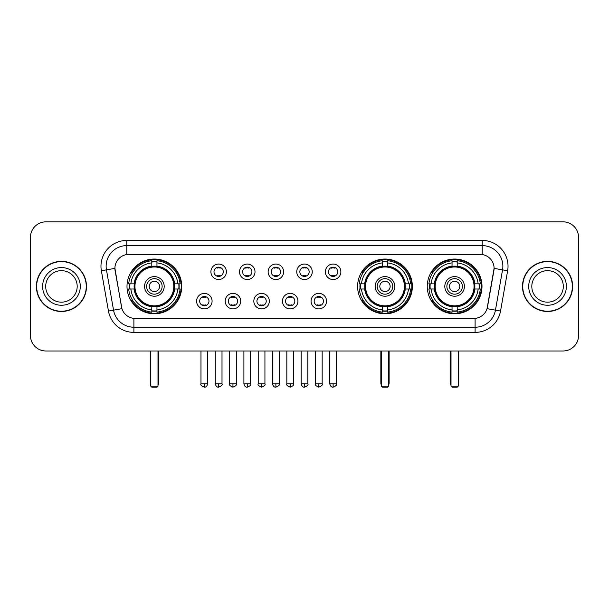 <?xml version="1.0" encoding="UTF-8"?>
<svg xmlns="http://www.w3.org/2000/svg" width="609" height="609" viewBox="0 0 609 609"><rect width="100%" height="100%" fill="white"/><g stroke="black" fill="none" stroke-linecap="round" stroke-linejoin="round"><path stroke-width="0.91" d="M357.605 286.42A27.382 27.382 0 0 0 384.987 313.795A27.382 27.382 0 0 0 412.362 286.42A27.382 27.382 0 0 0 384.987 259.038A27.382 27.382 0 0 0 357.605 286.42M427.244 286.42A27.382 27.382 0 0 0 454.619 313.795A27.382 27.382 0 0 0 482.001 286.42A27.382 27.382 0 0 0 454.619 259.038A27.382 27.382 0 0 0 427.244 286.42M126.999 286.42A27.382 27.382 0 0 0 154.382 313.795A27.382 27.382 0 0 0 181.756 286.42A27.382 27.382 0 0 0 154.382 259.038A27.382 27.382 0 0 0 126.999 286.42M212.084 301.143A7.75 7.75 0 0 1 204.335 308.892A7.75 7.75 0 0 1 196.585 301.143A7.75 7.75 0 0 1 204.335 293.393A7.75 7.75 0 0 1 212.084 301.143M199.683 301.143A4.651 4.651 0 0 0 204.335 305.794A4.651 4.651 0 0 0 208.986 301.143A4.651 4.651 0 0 0 204.335 296.492A4.651 4.651 0 0 0 199.683 301.143M240.7 301.143A7.75 7.75 0 0 1 232.95 308.892A7.75 7.75 0 0 1 225.201 301.143A7.75 7.75 0 0 1 232.95 293.393A7.75 7.75 0 0 1 240.7 301.143M228.306 301.143A4.651 4.651 0 0 0 232.95 305.794A4.651 4.651 0 0 0 237.601 301.143A4.651 4.651 0 0 0 232.95 296.492A4.651 4.651 0 0 0 228.306 301.143M269.323 301.143A7.75 7.75 0 0 1 261.573 308.892A7.75 7.75 0 0 1 253.824 301.143A7.75 7.75 0 0 1 261.573 293.393A7.75 7.75 0 0 1 269.323 301.143M256.922 301.143A4.651 4.651 0 0 0 261.573 305.794A4.651 4.651 0 0 0 266.224 301.143A4.651 4.651 0 0 0 261.573 296.492A4.651 4.651 0 0 0 256.922 301.143M297.938 301.143A7.75 7.75 0 0 1 290.188 308.892A7.75 7.75 0 0 1 282.439 301.143A7.75 7.75 0 0 1 290.188 293.393A7.75 7.75 0 0 1 297.938 301.143M285.545 301.143A4.651 4.651 0 0 0 290.188 305.794A4.651 4.651 0 0 0 294.84 301.143A4.651 4.651 0 0 0 290.188 296.492A4.651 4.651 0 0 0 285.545 301.143M326.561 301.143A7.75 7.75 0 0 1 318.812 308.892A7.75 7.75 0 0 1 311.062 301.143A7.75 7.75 0 0 1 318.812 293.393A7.75 7.75 0 0 1 326.561 301.143M314.16 301.143A4.651 4.651 0 0 0 318.812 305.794A4.651 4.651 0 0 0 323.455 301.143A4.651 4.651 0 0 0 318.812 296.492A4.651 4.651 0 0 0 314.16 301.143M226.388 271.797A7.75 7.75 0 0 1 218.646 279.546A7.75 7.75 0 0 1 210.897 271.797A7.75 7.75 0 0 1 218.646 264.055A7.75 7.75 0 0 1 226.388 271.797M213.995 271.797A4.651 4.651 0 0 0 218.646 276.448A4.651 4.651 0 0 0 223.29 271.797A4.651 4.651 0 0 0 218.646 267.153A4.651 4.651 0 0 0 213.995 271.797M255.011 271.797A7.75 7.75 0 0 1 247.262 279.546A7.75 7.75 0 0 1 239.512 271.797A7.75 7.75 0 0 1 247.262 264.055A7.75 7.75 0 0 1 255.011 271.797M242.61 271.797A4.651 4.651 0 0 0 247.262 276.448A4.651 4.651 0 0 0 251.913 271.797A4.651 4.651 0 0 0 247.262 267.153A4.651 4.651 0 0 0 242.61 271.797M283.627 271.797A7.75 7.75 0 0 1 275.885 279.546A7.75 7.75 0 0 1 268.135 271.797A7.75 7.75 0 0 1 275.885 264.055A7.75 7.75 0 0 1 283.627 271.797M271.233 271.797A4.651 4.651 0 0 0 275.885 276.448A4.651 4.651 0 0 0 280.528 271.797A4.651 4.651 0 0 0 275.885 267.153A4.651 4.651 0 0 0 271.233 271.797M312.25 271.797A7.75 7.75 0 0 1 304.5 279.546A7.75 7.75 0 0 1 296.75 271.797A7.75 7.75 0 0 1 304.5 264.055A7.75 7.75 0 0 1 312.25 271.797M299.849 271.797A4.651 4.651 0 0 0 304.5 276.448A4.651 4.651 0 0 0 309.151 271.797A4.651 4.651 0 0 0 304.5 267.153A4.651 4.651 0 0 0 299.849 271.797M340.865 271.797A7.75 7.75 0 0 1 333.115 279.546A7.75 7.75 0 0 1 325.373 271.797A7.75 7.75 0 0 1 333.115 264.055A7.75 7.75 0 0 1 340.865 271.797M328.472 271.797A4.651 4.651 0 0 0 333.115 276.448A4.651 4.651 0 0 0 337.767 271.797A4.651 4.651 0 0 0 333.115 267.153A4.651 4.651 0 0 0 328.472 271.797M108.463 311.054L101.36 270.761A25.829 25.829 0 0 1 126.794 240.441L482.206 240.441A25.829 25.829 0 0 1 507.64 270.761L500.537 311.054A25.829 25.829 0 0 1 475.104 332.392L133.896 332.392A25.829 25.829 0 0 1 108.463 311.054L121.929 308.679L115.124 270.761A13.946 13.946 0 0 1 128.857 254.395L480.143 254.395A13.946 13.946 0 0 1 493.876 270.761L487.497 306.921A13.946 13.946 0 0 1 473.764 318.446L135.236 318.446A13.946 13.946 0 0 1 121.503 306.921L114.911 268.371L106.446 269.863A20.66 20.66 0 0 1 126.794 245.61L482.206 245.61A20.66 20.66 0 0 1 502.554 269.863L495.452 310.156A20.66 20.66 0 0 1 475.104 327.231L133.896 327.231A20.66 20.66 0 0 1 113.548 310.156L106.446 269.863A20.66 20.66 0 0 1 106.133 266.27M129.458 289.001A25.053 25.053 0 0 1 129.458 283.84M429.703 289.001A25.053 25.053 0 0 1 429.703 283.84M360.064 289.001A25.053 25.053 0 0 1 360.064 283.84M36.388 286.42A25.053 25.053 0 0 0 61.448 311.473A25.053 25.053 0 0 0 86.501 286.42A25.053 25.053 0 0 0 61.448 261.368A25.053 25.053 0 0 0 36.388 286.42M522.499 286.42A25.053 25.053 0 0 0 547.552 311.473A25.053 25.053 0 0 0 572.612 286.42A25.053 25.053 0 0 0 547.552 261.368A25.053 25.053 0 0 0 522.499 286.42M126.794 240.441L126.794 254.547L482.206 254.547L482.206 240.441M114.911 268.341L115.063 266.27M473.764 318.446L135.236 318.446M507.64 270.761L494.089 268.371L487.071 308.679L500.537 311.054M487.497 306.921L487.413 307.362M121.587 307.362L121.503 306.921M578.55 237.343A15.499 15.499 0 0 0 563.051 221.843L45.949 221.843A15.499 15.499 0 0 0 30.45 237.343L30.45 335.498A15.499 15.499 0 0 0 45.949 350.99L563.051 350.99A15.499 15.499 0 0 0 578.55 335.498L578.55 237.343L578.55 335.498M30.45 237.343L30.45 335.498M563.051 221.843L45.949 221.843M45.949 350.99L563.051 350.99M77.191 286.42A15.743 15.743 0 0 0 61.448 270.67A15.743 15.743 0 0 0 45.698 286.42A15.743 15.743 0 0 0 61.448 302.163A15.743 15.743 0 0 0 77.191 286.42A15.743 15.743 0 0 1 61.448 302.163A15.743 15.743 0 0 1 45.698 286.42M86.242 286.42A24.794 24.794 0 0 0 61.448 261.626A24.794 24.794 0 0 0 36.647 286.42A24.794 24.794 0 0 0 61.448 311.214A24.794 24.794 0 0 0 86.242 286.42M563.302 286.42A15.743 15.743 0 0 0 547.552 270.67A15.743 15.743 0 0 0 531.809 286.42A15.743 15.743 0 0 0 547.552 302.163A15.743 15.743 0 0 0 563.302 286.42A15.743 15.743 0 0 1 547.552 302.163A15.743 15.743 0 0 1 531.809 286.42M572.353 286.42A24.794 24.794 0 0 0 547.552 261.626A24.794 24.794 0 0 0 522.758 286.42A24.794 24.794 0 0 0 547.552 311.214A24.794 24.794 0 0 0 572.353 286.42M174.463 289.001A20.249 20.249 0 0 0 156.962 266.331L156.962 266.331A20.249 20.249 0 0 0 134.292 289.001A20.249 20.249 0 0 0 174.463 289.001L174.463 289.001A20.249 20.249 0 0 1 156.962 306.502L156.962 309.935A23.66 23.66 0 0 0 177.897 289.001L180.081 289.001A25.829 25.829 0 0 1 156.962 312.12L156.962 309.935M129.976 289.001A24.535 24.535 0 0 1 129.976 283.84M156.962 262.015A24.535 24.535 0 0 0 151.793 262.015M178.78 283.84A24.535 24.535 0 0 1 178.78 289.001M177.897 283.84L180.081 283.84A25.829 25.829 0 0 0 156.962 260.721L156.962 266.087A20.493 20.493 0 0 1 174.707 283.84L177.897 283.84A23.66 23.66 0 0 0 156.962 262.898M130.859 289.001L128.682 289.001A25.829 25.829 0 0 0 151.793 312.12L151.793 306.746A20.493 20.493 0 0 1 134.049 289.001L130.859 289.001A23.66 23.66 0 0 0 151.793 309.935M177.897 289.001L174.707 289.001A20.493 20.493 0 0 1 156.962 306.746L156.962 306.502M134.292 289.001L134.292 289.001A20.249 20.249 0 0 0 151.793 306.502M156.962 310.818A24.535 24.535 0 0 1 151.793 310.818M151.793 262.898L151.793 260.721A25.829 25.829 0 0 0 128.682 283.84L134.049 283.84A20.493 20.493 0 0 1 151.793 266.087L151.793 262.898A23.66 23.66 0 0 0 130.859 283.84M173.801 286.42A19.427 19.427 0 0 1 154.382 305.84A19.427 19.427 0 0 1 134.954 286.42A19.427 19.427 0 0 1 154.382 266.993A19.427 19.427 0 0 1 173.801 286.42M164.194 286.42A9.813 9.813 0 0 0 154.382 276.608A9.813 9.813 0 0 0 144.561 286.42A9.813 9.813 0 0 0 154.382 296.233A9.813 9.813 0 0 0 164.194 286.42M162.131 286.42A7.75 7.75 0 0 0 154.382 278.671A7.75 7.75 0 0 0 146.632 286.42A7.75 7.75 0 0 0 154.382 294.17A7.75 7.75 0 0 0 162.131 286.42M159.543 286.42A5.169 5.169 0 0 1 154.382 291.582A5.169 5.169 0 0 1 149.213 286.42A5.169 5.169 0 0 1 154.382 281.251A5.169 5.169 0 0 1 159.543 286.42A5.169 5.169 0 0 1 154.382 291.582A5.169 5.169 0 0 1 149.213 286.42A5.169 5.169 0 0 1 154.382 281.251A5.169 5.169 0 0 1 159.543 286.42M132.64 272.474L131.422 272.474A26.865 26.865 0 0 1 181.238 286.42A26.865 26.865 0 0 1 131.422 300.366L132.64 300.366M150.766 350.99L150.766 386.121L157.997 386.121L157.997 350.99M150.766 386.121L151.793 387.157L156.962 387.157L157.997 386.121M405.069 289.001A20.249 20.249 0 0 0 387.568 266.331L387.568 266.331A20.249 20.249 0 0 0 364.898 289.001A20.249 20.249 0 0 0 405.069 289.001L405.069 289.001A20.249 20.249 0 0 1 387.568 306.502L387.568 309.935A23.66 23.66 0 0 0 408.502 289.001L410.687 289.001A25.829 25.829 0 0 1 387.568 312.12L387.568 309.935M360.581 289.001A24.535 24.535 0 0 1 360.581 283.84M387.568 262.015A24.535 24.535 0 0 0 382.399 262.015M409.385 283.84A24.535 24.535 0 0 1 409.385 289.001M408.502 283.84L410.687 283.84A25.829 25.829 0 0 0 387.568 260.721L387.568 266.087A20.493 20.493 0 0 1 405.312 283.84L408.502 283.84A23.66 23.66 0 0 0 387.568 262.898M361.464 289.001L359.287 289.001A25.829 25.829 0 0 0 382.399 312.12L382.399 306.746A20.493 20.493 0 0 1 364.654 289.001L361.464 289.001A23.66 23.66 0 0 0 382.399 309.935M408.502 289.001L405.312 289.001A20.493 20.493 0 0 1 387.568 306.746L387.568 306.502M364.898 289.001L364.898 289.001A20.249 20.249 0 0 0 382.399 306.502M387.568 310.818A24.535 24.535 0 0 1 382.399 310.818M382.399 262.898L382.399 260.721A25.829 25.829 0 0 0 359.287 283.84L364.654 283.84A20.493 20.493 0 0 1 382.399 266.087L382.399 262.898A23.66 23.66 0 0 0 361.464 283.84M404.406 286.42A19.427 19.427 0 0 1 384.987 305.84A19.427 19.427 0 0 1 365.56 286.42A19.427 19.427 0 0 1 384.987 266.993A19.427 19.427 0 0 1 404.406 286.42M394.799 286.42A9.813 9.813 0 0 0 384.987 276.608A9.813 9.813 0 0 0 375.167 286.42A9.813 9.813 0 0 0 384.987 296.233A9.813 9.813 0 0 0 394.799 286.42M392.736 286.42A7.75 7.75 0 0 0 384.987 278.671A7.75 7.75 0 0 0 377.237 286.42A7.75 7.75 0 0 0 384.987 294.17A7.75 7.75 0 0 0 392.736 286.42M390.148 286.42A5.169 5.169 0 0 1 384.987 291.582A5.169 5.169 0 0 1 379.818 286.42A5.169 5.169 0 0 1 384.987 281.251A5.169 5.169 0 0 1 390.148 286.42A5.169 5.169 0 0 1 384.987 291.582A5.169 5.169 0 0 1 379.818 286.42A5.169 5.169 0 0 1 384.987 281.251A5.169 5.169 0 0 1 390.148 286.42M363.246 272.474L362.028 272.474A26.865 26.865 0 0 1 411.844 286.42A26.865 26.865 0 0 1 362.028 300.366L363.246 300.366M381.371 350.99L381.371 386.121L388.603 386.121L388.603 350.99M381.371 386.121L382.399 387.157L387.568 387.157L388.603 386.121M474.708 289.001A20.249 20.249 0 0 0 457.207 266.331L457.207 266.331A20.249 20.249 0 0 0 434.537 289.001A20.249 20.249 0 0 0 474.708 289.001L474.708 289.001A20.249 20.249 0 0 1 457.207 306.502L457.207 309.935A23.66 23.66 0 0 0 478.141 289.001L480.318 289.001A25.829 25.829 0 0 1 457.207 312.12L457.207 309.935M430.22 289.001A24.535 24.535 0 0 1 430.22 283.84M457.207 262.015A24.535 24.535 0 0 0 452.038 262.015M479.024 283.84A24.535 24.535 0 0 1 479.024 289.001M478.141 283.84L480.318 283.84A25.829 25.829 0 0 0 457.207 260.721L457.207 266.087A20.493 20.493 0 0 1 474.951 283.84L478.141 283.84A23.66 23.66 0 0 0 457.207 262.898M431.103 289.001L428.919 289.001A25.829 25.829 0 0 0 452.038 312.12L452.038 306.746A20.493 20.493 0 0 1 434.293 289.001L431.103 289.001A23.66 23.66 0 0 0 452.038 309.935M478.141 289.001L474.951 289.001A20.493 20.493 0 0 1 457.207 306.746L457.207 306.502M434.537 289.001L434.537 289.001A20.249 20.249 0 0 0 452.038 306.502M457.207 310.818A24.535 24.535 0 0 1 452.038 310.818M452.038 262.898L452.038 260.721A25.829 25.829 0 0 0 428.919 283.84L434.293 283.84A20.493 20.493 0 0 1 452.038 266.087L452.038 262.898A23.66 23.66 0 0 0 431.103 283.84M474.046 286.42A19.427 19.427 0 0 1 454.619 305.84A19.427 19.427 0 0 1 435.199 286.42A19.427 19.427 0 0 1 454.619 266.993A19.427 19.427 0 0 1 474.046 286.42M464.439 286.42A9.813 9.813 0 0 0 454.619 276.608A9.813 9.813 0 0 0 444.806 286.42A9.813 9.813 0 0 0 454.619 296.233A9.813 9.813 0 0 0 464.439 286.42M462.368 286.42A7.75 7.75 0 0 0 454.619 278.671A7.75 7.75 0 0 0 446.869 286.42A7.75 7.75 0 0 0 454.619 294.17A7.75 7.75 0 0 0 462.368 286.42M459.787 286.42A5.169 5.169 0 0 1 454.619 291.582A5.169 5.169 0 0 1 449.457 286.42A5.169 5.169 0 0 1 454.619 281.251A5.169 5.169 0 0 1 459.787 286.42A5.169 5.169 0 0 1 454.619 291.582A5.169 5.169 0 0 1 449.457 286.42A5.169 5.169 0 0 1 454.619 281.251A5.169 5.169 0 0 1 459.787 286.42M432.877 272.474L431.659 272.474A26.865 26.865 0 0 1 481.483 286.42A26.865 26.865 0 0 1 431.659 300.366L432.877 300.366M451.003 350.99L451.003 386.121L458.234 386.121L458.234 350.99M451.003 386.121L452.038 387.157L457.207 387.157L458.234 386.121M217.093 276.182L217.093 275.451A3.966 3.966 0 0 0 220.192 275.451L220.192 276.182M220.192 267.42L220.192 268.15A3.966 3.966 0 0 0 217.093 268.15L217.093 267.42M245.709 276.182L245.709 275.451A3.966 3.966 0 0 0 248.815 275.451L248.815 276.182M248.815 267.42L248.815 268.15A3.966 3.966 0 0 0 245.709 268.15L245.709 267.42M274.332 276.182L274.332 275.451A3.966 3.966 0 0 0 277.43 275.451L277.43 276.182M277.43 267.42L277.43 268.15A3.966 3.966 0 0 0 274.332 268.15L274.332 267.42M302.947 276.182L302.947 275.451A3.966 3.966 0 0 0 306.053 275.451L306.053 276.182M306.053 267.42L306.053 268.15A3.966 3.966 0 0 0 302.947 268.15L302.947 267.42M331.57 276.182L331.57 275.451A3.966 3.966 0 0 0 334.668 275.451L334.668 276.182M334.668 267.42L334.668 268.15A3.966 3.966 0 0 0 331.57 268.15L331.57 267.42M202.782 305.528L202.782 304.789A3.966 3.966 0 0 0 205.88 304.789L205.88 305.528M205.88 296.758L205.88 297.497A3.966 3.966 0 0 0 202.782 297.497L202.782 296.758M231.405 305.528L231.405 304.789A3.966 3.966 0 0 0 234.503 304.789L234.503 305.528M234.503 296.758L234.503 297.497A3.966 3.966 0 0 0 231.405 297.497L231.405 296.758M260.02 305.528L260.02 304.789A3.966 3.966 0 0 0 263.118 304.789L263.118 305.528M263.118 296.758L263.118 297.497A3.966 3.966 0 0 0 260.02 297.497L260.02 296.758M288.643 305.528L288.643 304.789A3.966 3.966 0 0 0 291.741 304.789L291.741 305.528M291.741 296.758L291.741 297.497A3.966 3.966 0 0 0 288.643 297.497L288.643 296.758M317.259 305.528L317.259 304.789A3.966 3.966 0 0 0 320.357 304.789L320.357 305.528M320.357 296.758L320.357 297.497A3.966 3.966 0 0 0 317.259 297.497L317.259 296.758M475.104 318.385L475.104 332.392M133.896 332.392L133.896 318.385M101.36 270.761L106.446 269.863M80.289 286.42A18.849 18.849 0 0 0 61.448 267.572A18.849 18.849 0 0 0 42.6 286.42A18.849 18.849 0 0 0 61.448 305.261A18.849 18.849 0 0 0 80.289 286.42M566.4 286.42A18.849 18.849 0 0 0 547.552 267.572A18.849 18.849 0 0 0 528.711 286.42A18.849 18.849 0 0 0 547.552 305.261A18.849 18.849 0 0 0 566.4 286.42M150.248 350.99L150.248 383.023L150.766 383.023M154.382 291.582A5.169 5.169 0 0 1 149.213 286.42A5.169 5.169 0 0 1 154.382 281.251M157.997 383.023L158.515 383.023L158.515 350.99M151.793 311.054A24.771 24.771 0 0 0 156.962 311.054M179.016 289.001A24.771 24.771 0 0 0 179.016 283.84M156.962 261.786A24.771 24.771 0 0 0 151.793 261.786M380.853 350.99L380.853 383.023L381.371 383.023M384.987 291.582A5.169 5.169 0 0 1 379.818 286.42A5.169 5.169 0 0 1 384.987 281.251M388.603 383.023L389.121 383.023L389.121 350.99M382.399 311.054A24.771 24.771 0 0 0 387.568 311.054M409.621 289.001A24.771 24.771 0 0 0 409.621 283.84M387.568 261.786A24.771 24.771 0 0 0 382.399 261.786M450.485 350.99L450.485 383.023L451.003 383.023M454.619 291.582A5.169 5.169 0 0 1 449.457 286.42A5.169 5.169 0 0 1 454.619 281.251M458.234 383.023L458.752 383.023L458.752 350.99M452.038 311.054A24.771 24.771 0 0 0 457.207 311.054M479.253 289.001A24.771 24.771 0 0 0 479.253 283.84M457.207 261.786A24.771 24.771 0 0 0 452.038 261.786M218.646 383.799L215.281 383.799C215.868 386.19 216.994 387.309 218.646 387.157L218.646 383.799L222.003 383.799L222.003 350.99M247.262 383.799L243.904 383.799C244.491 386.19 245.61 387.309 247.262 387.157L247.262 383.799L250.619 383.799L250.619 350.99M275.885 383.799L272.52 383.799C273.106 386.19 274.225 387.309 275.885 387.157L275.885 383.799L279.242 383.799L279.242 350.99M304.5 383.799L301.143 383.799C301.729 386.19 302.848 387.309 304.5 387.157L304.5 383.799L307.857 383.799L307.857 350.99M333.115 383.799L329.758 383.799C330.344 386.19 331.463 387.309 333.115 387.157L333.115 383.799L336.48 383.799L336.48 350.99M204.335 383.799L200.978 383.799C200.292 384.873 201.412 385.992 204.335 387.157L204.335 383.799L207.692 383.799L207.692 350.99M232.95 383.799L229.593 383.799C228.915 384.873 230.035 385.992 232.95 387.157L232.95 383.799L236.307 383.799L236.307 350.99M261.573 383.799L258.216 383.799C257.531 384.873 258.65 385.992 261.573 387.157L261.573 383.799L264.93 383.799L264.93 350.99M290.188 383.799L286.831 383.799C286.154 384.873 287.273 385.992 290.188 387.157L290.188 383.799L293.546 383.799L293.546 350.99M318.812 383.799L315.454 383.799C314.769 384.873 315.888 385.992 318.812 387.157L318.812 383.799L322.169 383.799L322.169 350.99M150.248 383.023A4.134 4.134 0 0 0 150.766 385.025M157.997 385.025A4.134 4.134 0 0 0 158.515 383.023M380.853 383.023A4.134 4.134 0 0 0 381.371 385.025M388.603 385.025A4.134 4.134 0 0 0 389.121 383.023M450.485 383.023A4.134 4.134 0 0 0 451.003 385.025M458.234 385.025A4.134 4.134 0 0 0 458.752 383.023M215.281 383.799L215.281 350.99M222.003 383.799C222.681 384.873 221.562 385.992 218.646 387.157M243.904 383.799L243.904 350.99M250.619 383.799C251.304 384.873 250.185 385.992 247.262 387.157M272.52 383.799L272.52 350.99M279.242 383.799C279.919 384.873 278.8 385.992 275.885 387.157M301.143 383.799L301.143 350.99M307.857 383.799C308.542 384.873 307.423 385.992 304.5 387.157M329.758 383.799L329.758 350.99M336.48 383.799C337.158 384.873 336.039 385.992 333.115 387.157M200.978 383.799L200.978 350.99M207.692 383.799C207.106 386.19 205.987 387.309 204.335 387.157M229.593 383.799L229.593 350.99M236.307 383.799C236.992 384.873 235.873 385.992 232.95 387.157M258.216 383.799L258.216 350.99M264.93 383.799C265.608 384.873 264.489 385.992 261.573 387.157M286.831 383.799L286.831 350.99M293.546 383.799C294.231 384.873 293.112 385.992 290.188 387.157M315.454 383.799L315.454 350.99M322.169 383.799C322.846 384.873 321.727 385.992 318.812 387.157"/></g></svg>
